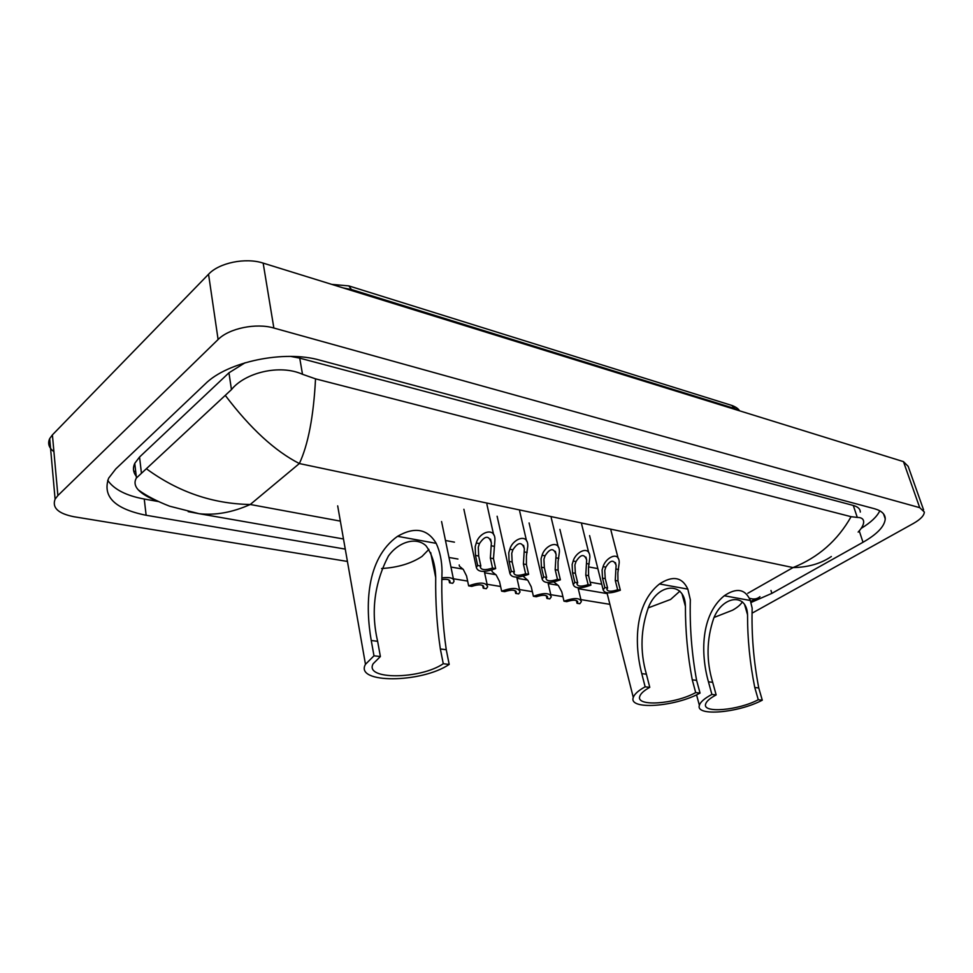 <?xml version="1.0" encoding="UTF-8"?>
<svg xmlns="http://www.w3.org/2000/svg" width="973" height="973" viewBox="0 0 973 973"><rect width="100%" height="100%" fill="white"/><g stroke="black" fill="none" stroke-linecap="round" stroke-linejoin="round"><path stroke-width="1.46" d="M53.929 451.691C48.893 447.835 47.482 443.481 49.696 438.616L52.408 434.882L208.55 274.24C219.168 262.722 245.719 257.334 263.16 263.111L903.455 461.628L908.162 466.335L923.596 509.913M347.434 561.445L73.924 516.736C58.185 513.586 51.91 507.724 55.096 499.149L57.881 495.549L218.098 339.516C229.032 328.315 256.142 322.756 273.863 328.035L919.716 507.663L924.35 512.053C924.143 515.605 920.482 519.4 913.392 523.462L752.664 612.844M609.901 604.342L580.905 599.611M562.917 596.668L550.791 594.685M532.34 591.669L519.546 589.577M500.609 586.476L487.096 584.274M467.636 581.088L453.369 578.765M750.986 602.506L771.857 593.372L863.015 542.265C877.232 534.116 884.639 526.32 885.248 518.877C885.199 514.121 881.574 510.728 874.399 508.709L319.947 360.192C284.408 349.842 227.414 361.591 205.169 383.994L115.738 468.974L108.623 478.205C102.25 496.595 114.753 508.94 146.132 515.264L345.269 549.1M450.961 567.052L462.966 569.096M484.603 572.769L495.865 574.69M516.991 578.278L527.536 580.066M548.188 583.581L558.064 585.26M578.254 588.689L607.201 593.603M135.709 471.613L133.715 471.102M861.166 528.388C870.835 522.501 877.05 516.639 879.787 510.813M107.687 480.309C114.096 489.48 126.283 495.719 144.247 499.027L158.477 501.557M245.087 362.759L228.959 372.805L139.553 457.03L134.761 463.343C132.656 467.952 133.143 472.258 136.232 476.235M860.314 512.078C860.29 508.964 857.943 506.751 853.285 505.449L299.733 358.137L290.659 356.41M157.054 500.876C148.382 497.641 142.094 493.943 138.19 489.796C134.7 485.819 134.116 481.866 136.439 477.962L231.452 389.614C244.904 372.72 279.665 363.951 302.506 374.289L315.532 378.85C313.586 416.42 308.186 444.649 299.356 463.549C275.018 451.107 250.438 428.546 225.627 395.841M831.356 556.507C820.847 563.659 808.077 567.344 793.044 567.575C818.293 557.493 837.644 540.526 851.083 516.687L315.532 378.85M851.083 516.687L857.274 517.417C861.506 517.417 863.635 518.974 863.671 522.112C863.562 524.909 861.713 528.242 858.15 532.097M146.741 469.022C178.339 492.046 212.844 503.868 250.243 504.488C232.498 512.418 215.483 515.495 199.173 513.708L188.178 511.64M749.356 598.225C753.637 599.636 757.164 599.125 759.949 596.68L759.949 596.68M742.375 601.801C740.794 604.586 737.534 607.383 732.584 610.193L714.109 617.441M758.283 699.733L754.768 687.485C749.915 663.282 747.507 639.042 747.544 614.754C746.656 592.277 722.282 595.962 713.695 618.341C706.532 639.443 706.191 660.776 712.686 682.328L708.441 681.805C700.487 653.698 700.73 614.887 724.277 595.756C736.67 587.388 745.354 588.969 750.329 600.499L752.165 608.161C751.411 634.432 753.601 661.032 758.758 687.972L762.285 700.183L758.283 699.733C738.337 710.399 702.202 713.537 705.62 704.075C706.434 701.278 709.949 698.225 716.152 694.917L711.895 694.43C704.525 698.371 700.353 701.995 699.38 705.328L696.546 694.819M712.686 682.328L716.152 694.917M762.285 700.183C738.41 712.905 695.294 716.663 699.38 705.328M708.441 681.805L711.895 694.43M679.908 591.134L670.604 599.453L648.115 607.918M695.695 692.581L692.265 679.823C687.643 655.632 685.369 631.149 685.418 606.374C685.235 581.805 659.074 582.413 648.845 606.337C640.635 628.631 639.82 651.253 646.413 674.216L641.779 673.644C634.116 644.369 634.372 603.844 659.475 583.97C672.757 575.298 682.207 577.025 687.838 589.127L690.331 599.721C689.602 626.576 691.694 653.455 696.607 680.358L700.049 693.08L695.695 692.581C675.019 704.148 635.515 706.994 639.796 696.303C640.721 693.506 644.041 690.514 649.769 687.327L645.135 686.804C638.337 690.587 634.384 694.138 633.289 697.471L606.994 592.788M646.413 674.216L649.769 687.327M700.049 693.08C675.323 706.872 628.157 710.278 633.289 697.471M641.779 673.644L645.135 686.804M428.886 549.368L422.014 556.422C411.214 563.525 397.738 567.563 381.598 568.524M443.274 663.732L440.355 648.979C436.926 626.089 435.381 602.299 435.709 577.597C435.369 564.754 432.134 554.148 425.992 545.756C415.885 536.281 398.225 542.192 388.361 556.106C374.337 583.362 370.762 611.762 377.633 641.304L371.248 640.514C365.325 606.568 365.678 559.122 397.531 536.318C414.68 526.502 427.561 528.838 436.196 543.36C439.905 551.363 441.839 560.618 442.022 571.102C441.17 598.152 442.581 624.35 446.254 649.709L449.198 664.413L443.274 663.732C420.19 679.531 363.829 680.042 373.17 663.732L380.382 656.544L373.985 655.814L365.471 664.316L337.68 505.863M377.633 641.304L380.382 656.544M449.198 664.413C421.589 683.228 354.294 683.873 365.471 664.316M371.248 640.514L373.985 655.814M605.826 567.137L604.744 570.47L605.242 578.643L607.602 588.02L606.836 589.212C607.602 591.681 611.202 591.864 617.648 589.76L620.348 590.234L617.964 580.93L617.855 572.878L619.229 562.54C619.144 550.56 605.644 557.614 603.102 566.627L605.826 567.137C610.363 559.913 613.793 559.317 616.128 565.362L615.885 569.01L618.573 569.509M617.648 589.76L615.277 580.443L615.885 569.01M620.348 590.234C610.339 593.822 604.61 593.7 603.151 589.833L604.865 587.546L602.506 578.157L602.092 569.983L603.102 566.627M604.865 587.546L607.602 588.02M576.004 561.579L574.897 564.972L575.371 573.304L577.694 582.827L576.977 583.97C577.743 586.573 581.453 586.804 588.118 584.639L590.915 585.126L588.58 575.663L588.507 567.478L589.869 557.298C589.979 544.758 575.785 551.606 573.17 561.056L576.004 561.579C580.759 554.124 584.323 553.613 586.67 560.034L586.439 563.525L589.224 564.048M588.118 584.639L585.782 575.165L586.439 563.525M590.915 585.126C580.601 588.835 574.702 588.641 573.231 584.554L574.848 582.341L572.538 572.793L572.148 564.474L573.17 561.056M574.848 582.341L577.694 582.827M545.038 555.814L543.919 559.268L544.369 567.745L546.644 577.451L545.987 578.509C546.741 581.282 550.572 581.55 557.468 579.324L560.375 579.823L558.076 570.202L558.04 561.871L559.414 551.873C559.743 538.762 544.795 545.354 542.107 555.267L545.038 555.814C550.049 548.127 553.734 547.702 556.106 554.537L555.887 557.833L558.77 558.368M557.468 579.324L555.182 569.679L555.887 557.833M560.375 579.823C549.709 583.654 543.639 583.399 542.156 579.057L543.688 576.928L541.426 567.223L541.061 558.745L542.107 555.267M543.688 576.928L546.644 577.451M512.88 549.818L511.737 553.345L512.163 561.98L514.376 571.844L513.78 572.842C514.535 575.785 518.487 576.101 525.627 573.802L528.643 574.325L526.405 564.535L526.417 556.045L527.767 546.267C528.363 532.572 512.613 538.835 509.84 549.246L512.88 549.818C518.159 541.888 521.978 541.56 524.362 548.833L524.155 551.922L527.147 552.482M525.627 573.802L523.389 563.987L524.155 551.922M528.643 574.325C517.624 578.278 511.372 577.95 509.876 573.34L511.311 571.321L509.098 561.433L508.77 552.798L509.84 549.246M511.311 571.321L514.376 571.844M479.458 543.591L478.29 547.191L478.68 555.984L480.832 566.031L480.297 566.931C481.051 570.056 485.138 570.433 492.533 568.062L495.671 568.609L493.481 558.636L494.892 540.465C495.78 526.162 479.154 532.024 476.284 542.995L479.458 543.591C485.016 535.405 488.993 535.186 491.377 542.934L491.17 545.768L494.284 546.352M492.533 568.062L490.356 558.076L491.17 545.768M495.671 568.609C484.274 572.683 477.816 572.282 476.32 567.393L477.646 565.483L475.493 555.413L475.201 546.619L476.284 542.995M477.646 565.483L480.832 566.031M553.88 582L558.405 585.588L561.774 591.827L563.999 601.192C574.106 597.592 579.896 597.726 581.392 601.582L579.786 603.734L577.038 603.296L577.731 602.202C576.965 599.733 573.316 599.538 566.785 601.642L563.999 601.192M576.357 600.487L577.038 603.296M523.255 576.271L527.877 580.407L531.222 586.743L533.399 596.279C543.822 592.557 549.794 592.752 551.29 596.838L549.769 598.906L546.923 598.456L547.568 597.422C546.802 594.807 543.043 594.576 536.293 596.741L533.399 596.279M546.267 595.634L546.923 598.456M491.912 570.555L492.18 571.747L496.206 575.031L499.502 581.465L501.642 591.17C512.406 587.339 518.548 587.583 520.069 591.925L518.633 593.907L515.678 593.421L516.274 592.46C515.495 589.687 511.628 589.419 504.646 591.657L501.642 591.17M515.045 590.599L515.678 593.421M459.207 564.96L459.475 566.25L463.306 569.448L466.566 575.992L468.645 585.868C479.774 581.903 486.111 582.231 487.643 586.816L486.305 588.701L483.228 588.203L483.763 587.327C482.997 584.384 478.996 584.068 471.771 586.366L468.645 585.868M482.632 585.381L483.228 588.203M448.942 579.981L449.514 582.791L452.713 583.301L453.941 581.538C454.184 578.169 450.292 576.94 442.241 577.84M449.514 582.791L449.988 581.988C450.158 579.75 447.58 578.923 442.265 579.507M747.799 593.275L793.044 567.575L299.356 463.549L250.243 504.488L340.355 521.114M445.488 540.501L454.452 542.156M588.604 566.906L597.848 568.609M273.863 328.035L263.16 263.111M218.098 339.516L208.55 274.24M57.881 495.549L52.408 434.882M919.716 507.663L903.455 461.628M859.232 530.893L863.015 542.265M770.981 590.477L771.857 593.372M144.247 499.027L146.132 515.264M139.553 457.03L141.426 473.17M228.959 372.805L231.452 389.614M299.733 358.137L302.506 374.289M853.285 505.449L857.274 517.417M331.732 284.371L348.796 285.892L351.496 289.528L343.043 287.886M738.775 410.57L734.785 408.563L731.769 405.413L349.185 286.013M735.041 409.414L734.785 408.563L351.496 289.528L351.691 290.562M750.329 600.499L724.277 595.756M758.758 687.972L754.768 687.485M687.838 589.127L659.475 583.97M696.607 680.358L692.265 679.823M436.196 543.36L397.531 536.318M446.254 649.709L440.355 648.979M615.277 580.443L617.964 580.93M602.506 578.157L605.242 578.643M585.782 575.165L588.58 575.663M572.538 572.793L575.371 573.304M555.182 569.679L558.076 570.202M541.426 567.223L544.369 567.745M523.389 563.987L526.405 564.535M509.098 561.433L512.163 561.98M490.356 558.076L493.481 558.636M475.493 555.413L478.68 555.984M133.921 465.568L135.052 465.921M55.096 499.149L49.696 438.616M883.545 513.902L885.248 518.877M134.761 463.343L136.439 477.962M601.752 584.226L590.197 582.207M457.967 559.037L448.979 557.468M343.493 538.981L199.173 513.708L169.618 506.191C156.568 501.107 146.096 495.646 138.19 489.796M756.751 598.541L750.645 601.399M732.207 405.546C736.123 407.14 738.543 408.891 739.468 410.788M747.544 614.754L744.771 605.206M685.418 606.374L682.182 594.552M435.709 577.597L430.674 552.591M615.423 562.637L616.128 565.362M603.151 589.833L589.589 535.6M618.183 558.478L610.91 530.2M585.941 557.079L586.67 560.034M573.231 584.554L559.901 529.397M588.774 552.871L581.611 524.082M555.34 551.314L556.106 554.537M542.156 579.057L529.093 522.951M558.259 547.057L551.217 517.733M523.559 545.33L524.362 548.833M509.876 573.34L497.118 516.237M526.563 541.037L519.667 511.141M490.538 539.115L491.377 542.934M476.32 567.393L463.89 509.268M493.639 534.785L486.901 504.294M581.003 600L578.035 587.789M577.476 601.144L577.731 602.202M550.888 595.123L547.957 582.584M547.3 596.267L547.568 597.422M519.643 590.052L516.736 577.135M515.994 591.219L516.274 592.46M487.205 584.797L484.323 571.455M483.472 585.977L483.763 587.327M453.491 579.349L441.572 521.54M449.684 580.528L449.988 581.988"/></g></svg>

